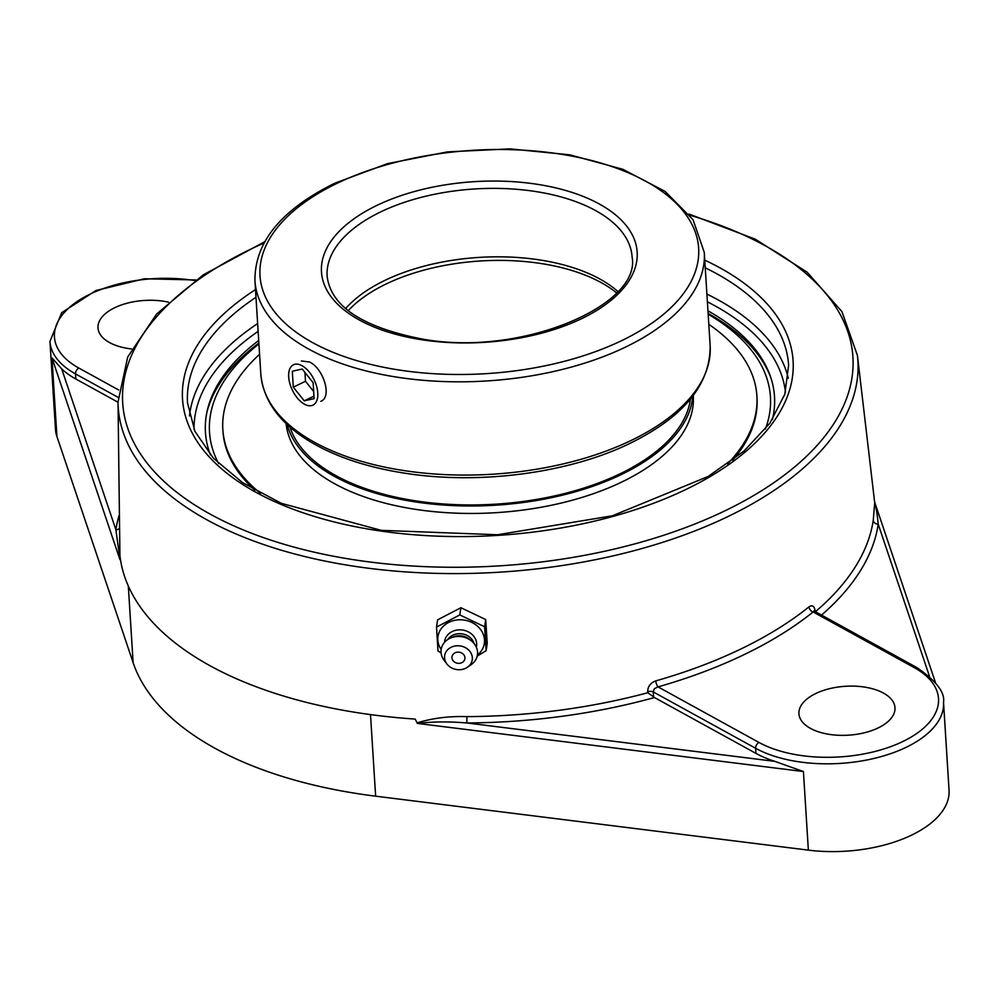 <?xml version="1.0" encoding="UTF-8"?>
<svg xmlns="http://www.w3.org/2000/svg" width="999" height="999" viewBox="0 0 999 999"><rect width="100%" height="100%" fill="white"/><g stroke="black" fill="none" stroke-linecap="round" stroke-linejoin="round"><path stroke-width="1.5" d="M417.669 723.438L803.421 771.54L774.824 761.363L466.808 722.964L466.945 716.633C449.088 716.058 432.48 718.144 417.12 722.876L417.669 723.438C432.392 721.615 448.763 721.453 466.808 722.964A382.842 194.88 -3.6 0 0 654.457 697.527L647.789 692.732A378.097 192.47 176.4 0 1 466.945 716.633M653.671 696.977L653.184 691.895A4.758 2.26 -5.6 0 0 647.689 691.695L647.789 692.732M758.99 742.469L658.029 686.887A382.342 194.63 -3.6 0 0 744.605 654.395A382.342 194.63 -3.6 0 0 813.136 611.962L914.085 667.532A102.185 52.023 176.4 0 1 902.859 741.508A102.185 52.023 176.4 0 1 758.99 742.469A4.758 3.197 118.8 0 0 755.644 748.288L653.184 691.895L654.42 688.636L658.029 686.887A4.758 1.611 74.1 0 1 655.781 680.893C650.524 682.804 647.827 686.4 647.689 691.695M814.372 612.187L814.048 610.839L814.547 611.251L813.136 611.962A4.758 3.322 51.2 0 1 808.953 606.893A377.597 192.208 176.4 0 1 741.283 648.801A377.597 192.208 176.4 0 1 655.781 680.893M814.647 611.301A4.758 2.26 174.4 0 1 815.122 610.801C814.285 605.993 812.224 604.682 808.953 606.893M815.221 611.85L815.122 610.801M821.515 615.097A382.842 194.88 -3.6 0 0 878.221 524.2A4.758 4.071 8.5 0 1 873.251 520.342A378.097 192.47 176.4 0 1 815.384 611.713M874.749 502.322L873.251 520.342M929.495 676.373L878.221 524.2C877.297 514.423 876.135 507.242 874.724 502.622M119.043 515.509A382.842 194.88 -3.6 0 0 115.896 529.795L119.967 559.303L118.032 401.985A370.567 188.636 -3.6 0 0 206.83 519.767A370.567 188.636 -3.6 0 0 728.533 516.283A370.567 188.636 -3.6 0 0 857.429 355.469L874.562 501.573M119.967 559.69L120.055 556.618A378.309 192.57 -3.6 0 0 209.965 665.696A378.309 192.57 -3.6 0 0 415.184 719.08L417.382 723.401M118.032 402.235L75.849 379.008A106.943 54.433 176.4 0 1 61.651 368.793L115.896 529.795A4.758 4.071 -171.5 0 0 119.168 528.583M195.841 279.957L144.468 278.771L95.966 290.509L61.663 312.699L49.95 341.421L55.469 429.195A106.943 54.433 -3.6 0 0 56.918 436.488L133.129 662.687A363.599 185.09 -3.6 0 0 375.636 796.178L808.353 850.137A106.943 54.433 -3.6 0 0 911.725 835.064A106.943 54.433 -3.6 0 0 949.05 790.147L943.531 702.372C945.166 692.457 936.2 680.819 916.645 667.457A4.758 3.197 -61.2 0 0 914.085 667.532M815.721 693.543A48.127 24.5 176.4 0 1 866.358 687.387A48.127 24.5 176.4 0 1 894.979 707.704A48.127 24.5 176.4 0 1 878.183 727.921A48.127 24.5 176.4 0 1 827.547 734.078A48.127 24.5 176.4 0 1 798.925 713.748A48.127 24.5 176.4 0 1 815.721 693.543M61.651 368.793L51.973 357.892L119.917 559.527M772.402 419.543A285.09 145.117 -3.6 0 0 769.929 375.075A285.09 145.117 -3.6 0 0 707.954 310.826M258.704 340.484A285.09 145.117 -3.6 0 0 207.293 410.464A285.09 145.117 -3.6 0 0 210.414 454.907M131.581 348.963A48.127 24.5 176.4 0 1 97.989 327.909A48.127 24.5 176.4 0 1 114.785 307.692A48.127 24.5 176.4 0 1 168.431 302.148M774.824 761.363A106.943 54.433 176.4 0 1 755.956 753.396L654.457 697.527M436.513 627.072L437.599 619.855L460.901 607.717L485.714 619.542L484.615 626.748L459.802 614.922L436.513 627.072L438.012 651.036L441.096 652.884M460.901 607.717L459.802 614.922M485.714 619.542L487.212 643.506L486.126 650.711L484.615 626.748M477.197 656.106L486.126 650.711M441.158 649.5A23.427 20.042 8.6 0 1 437.837 640.059A23.427 20.042 8.6 0 1 459.89 619.78A23.427 20.042 8.6 0 1 484.49 639.747A23.427 20.042 8.6 0 1 477.41 655.007M458.803 663.361A6.531 5.594 8.6 0 1 452.647 654.982A6.531 5.594 8.6 0 1 463.911 654.907A6.531 5.594 8.6 0 1 458.803 663.361M444.518 642.332A16.134 13.811 8.6 0 1 460.564 629.845A16.134 13.811 8.6 0 1 476.648 643.581A16.134 13.811 8.6 0 1 476.336 647.165M446.99 664.073L444.23 660.489A18.332 15.684 8.6 0 1 441.046 652.31A18.332 15.684 8.6 0 1 451.036 637.824A18.332 15.684 8.6 0 1 471.453 640.933A18.332 15.684 8.6 0 1 477.547 652.072A18.332 15.684 8.6 0 1 471.216 664.597L467.52 667.182A13.949 11.926 8.6 0 1 446.99 664.073A13.949 11.926 8.6 0 1 444.567 657.841A13.949 11.926 8.6 0 1 457.692 645.766A13.949 11.926 8.6 0 1 472.34 657.654A13.949 11.926 8.6 0 1 467.52 667.182M451.036 637.824L453.496 636.85A14.261 12.2 8.6 0 1 469.38 639.26L471.453 640.933M447.827 639.485A14.261 12.2 8.6 0 1 462.075 633.865A14.261 12.2 8.6 0 1 474.026 643.456M345.617 308.591A152.797 77.772 176.4 0 1 384.765 280.444A152.797 77.772 176.4 0 1 617.819 291.458M301.361 360.964L309.59 362.038C323.251 368.281 332.53 397.04 320.854 401.311M770.729 377.322A286.064 145.617 -3.6 0 0 708.116 313.436M258.866 343.069A286.064 145.617 -3.6 0 0 206.793 412.799M218.606 463.548A281.019 143.044 176.4 0 1 258.916 343.931M708.166 314.223A281.019 143.044 176.4 0 1 765.359 429.145M289.972 427.06A202.023 102.835 -3.6 0 0 459.59 504.782A202.023 102.835 -3.6 0 0 690.446 399.038M287.15 424.513A204.058 103.871 -3.6 0 0 459.29 505.819A204.058 103.871 -3.6 0 0 692.769 396.128M259.578 354.295A267.557 136.201 -3.6 0 0 222.839 429.508L222.952 431.256A267.557 136.201 -3.6 0 0 254.907 490.222M732.692 460.164A267.557 136.201 -3.6 0 0 757.005 397.652L756.892 395.904A267.557 136.201 -3.6 0 0 708.803 324.338M727.559 463.911A267.557 136.201 -3.6 0 0 756.892 395.904M222.839 429.508A267.557 136.201 -3.6 0 0 260.464 493.306M286.114 423.526A204.058 103.871 -3.6 0 0 459.765 513.286A204.058 103.871 -3.6 0 0 693.294 396.178L693.256 395.504M290.022 368.381A22.415 12.063 64.2 0 1 293.481 364.76A22.415 12.063 64.2 0 1 311.938 375.799A22.415 12.063 64.2 0 1 316.433 401.498A22.415 12.063 64.2 0 1 312.974 405.119A22.415 12.063 64.2 0 1 294.518 394.081A22.415 12.063 64.2 0 1 290.022 368.381M304.932 372.427L305.494 381.281L313.698 391.571M293.319 387.162L292.32 371.253L302.222 369.031L313.137 382.717L314.136 398.626L304.233 400.849L293.319 387.162L305.494 381.281M304.233 400.849L313.986 396.141M689.959 215.26A365.821 186.214 176.4 0 1 725.212 510.689A365.821 186.214 176.4 0 1 210.19 514.135A365.821 186.214 176.4 0 1 263.911 243.082M255.507 289.585A305.881 155.707 -3.6 0 0 277.647 502.947A305.881 155.707 -3.6 0 0 698.176 483.266A305.881 155.707 -3.6 0 0 719.954 267.857A305.881 155.707 -3.6 0 0 704.77 260.14M375.636 796.178L370.504 714.597M808.353 850.137L803.421 771.54M755.956 753.396L755.644 748.288A106.943 54.433 -3.6 0 0 906.193 747.289A106.943 54.433 -3.6 0 0 943.531 702.372M49.95 341.421A106.943 54.433 -3.6 0 0 75.524 373.913A4.758 3.197 -61.2 0 1 78.871 368.082A102.185 52.023 176.4 0 1 73.689 303.983A102.185 52.023 176.4 0 1 194.955 280.582M118.644 389.972L78.871 368.082M75.849 379.008L75.524 373.913L118.094 397.352M56.918 436.488L51.973 357.892M705.244 267.807A301.136 153.284 176.4 0 1 716.595 273.676A301.136 153.284 176.4 0 1 788.611 365.184L784.827 394.23L769.854 423.239L743.98 451.073L708.116 476.486L612.412 515.796L497.552 534.752L381.218 530.344L281.343 503.334L242.582 482.629L213.424 458.254L194.917 431.343L187.537 402.997A301.136 153.284 176.4 0 1 255.981 297.29M788.286 378.246A301.136 153.284 -3.6 0 0 718.256 299.962A301.136 153.284 -3.6 0 0 706.905 294.093M257.642 323.576A301.136 153.284 -3.6 0 0 189.485 415.921M194.043 429.408A296.378 150.874 176.4 0 1 258.129 331.356M707.392 301.823A296.378 150.874 176.4 0 1 785.451 392.195M133.129 662.687L128.309 586.013M380.457 212.013A152.797 77.772 176.4 0 1 541.221 192.457A152.797 77.772 176.4 0 1 632.105 256.993C641.57 306.081 518.081 357.992 420.017 338.599C361.738 326.848 330.781 306.044 327.123 276.186A152.797 77.772 176.4 0 1 380.457 212.013M376.698 205.507A158.142 80.494 -3.6 0 0 426.698 340.459A158.142 80.494 -3.6 0 0 634.577 240.022A158.142 80.494 -3.6 0 0 376.698 205.507M336.713 183.491A219.768 111.876 176.4 0 1 646.103 181.418A219.768 111.876 176.4 0 1 621.94 340.497A219.768 111.876 176.4 0 1 312.537 342.57A219.768 111.876 176.4 0 1 336.713 183.491M631.568 440.259A225.112 114.598 176.4 0 1 394.717 469.055A225.112 114.598 176.4 0 1 260.814 373.976C263.199 400.899 280.02 423.688 311.288 442.332C336.326 457.018 367.132 467.245 403.708 473.026C478.658 485.139 569.193 473.251 630.431 443.156C683.816 416.833 710.389 384.353 710.152 345.704A225.112 114.598 176.4 0 1 631.568 440.259M260.814 373.976L254.945 280.719A225.112 114.598 -3.6 0 0 388.848 375.799A225.112 114.598 -3.6 0 0 625.699 347.003A225.112 114.598 -3.6 0 0 704.283 252.46L710.152 345.704M348.201 310.714A152.797 77.772 176.4 0 1 601.161 282.592A152.797 77.772 176.4 0 1 616.533 292.857M874.749 502.347L935.514 682.692M857.429 355.469L841.945 311.626L807.167 272.215L755.269 239.186L689.048 214.061M264.648 241.758L203.184 274.9L156.706 313.923L127.71 356.993L118.032 401.985M814.547 611.251L916.645 667.457M254.945 280.719C254.62 242.208 281.194 209.715 334.665 183.267L387.487 163.636L447.415 151.885L509.827 148.863L569.88 154.833L622.976 169.355L665.097 191.433L693.069 219.743L704.283 252.46M689.934 402.222L689.785 399.825"/></g></svg>
